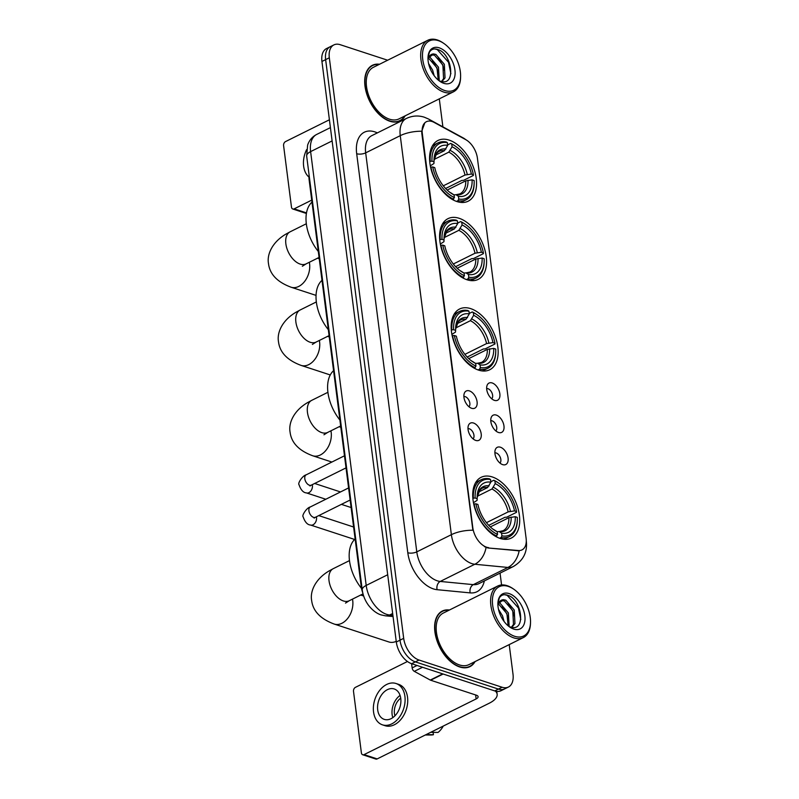 <?xml version="1.0" encoding="UTF-8"?>
<svg xmlns="http://www.w3.org/2000/svg" width="799" height="799" viewBox="0 0 799 799"><rect width="100%" height="100%" fill="white"/><g stroke="black" fill="none" stroke-linecap="round" stroke-linejoin="round"><path stroke-width="1.2" d="M478.591 370.117A33.908 20.125 63.6 0 0 489.747 369.747A33.908 20.125 63.6 0 0 495.999 338.676A33.908 20.125 63.6 0 0 470.721 308.644A33.908 20.125 63.6 0 0 459.565 309.013A33.908 20.125 63.6 0 0 453.323 340.094A33.908 20.125 63.6 0 0 478.591 370.117M467.016 279.76A33.908 20.125 63.6 0 0 478.172 279.39A33.908 20.125 63.6 0 0 484.424 248.319A33.908 20.125 63.6 0 0 459.145 218.287A33.908 20.125 63.6 0 0 447.989 218.656A33.908 20.125 63.6 0 0 441.747 249.727A33.908 20.125 63.6 0 0 467.016 279.76M457.008 201.578A33.908 20.125 63.6 0 0 468.154 201.208A33.908 20.125 63.6 0 0 474.406 170.137A33.908 20.125 63.6 0 0 449.128 140.105A33.908 20.125 63.6 0 0 437.972 140.474A33.908 20.125 63.6 0 0 431.73 171.555A33.908 20.125 63.6 0 0 457.008 201.578M500.154 538.426A33.908 20.125 63.6 0 0 511.31 538.057A33.908 20.125 63.6 0 0 517.562 506.985A33.908 20.125 63.6 0 0 492.284 476.953A33.908 20.125 63.6 0 0 481.128 477.323A33.908 20.125 63.6 0 0 474.876 508.394A33.908 20.125 63.6 0 0 500.154 538.426M500.414 447.22A9.598 5.693 -116.4 0 1 508.044 457.757A9.598 5.693 -116.4 0 1 503.1 464.748A9.598 5.693 -116.4 0 1 502.641 464.618A9.598 5.693 -116.4 0 1 496.279 458.147A9.598 5.693 -116.4 0 1 495.44 449.338A9.598 5.693 -116.4 0 1 500.414 447.22M499.944 463.05A5.763 3.416 63.6 0 0 500.384 457.647A5.763 3.416 63.6 0 0 496.249 452.993A5.763 3.416 63.6 0 0 494.891 452.873M496.299 415.09A9.598 5.693 -116.4 0 1 503.919 425.627A9.598 5.693 -116.4 0 1 498.985 432.619A9.598 5.693 -116.4 0 1 498.526 432.489A9.598 5.693 -116.4 0 1 492.164 426.017A9.598 5.693 -116.4 0 1 491.325 417.198A9.598 5.693 -116.4 0 1 496.299 415.09M495.829 430.921A5.763 3.416 63.6 0 0 496.269 425.517A5.763 3.416 63.6 0 0 492.124 420.863A5.763 3.416 63.6 0 0 490.766 420.743M492.174 382.961A9.598 5.693 -116.4 0 1 499.804 393.498A9.598 5.693 -116.4 0 1 494.871 400.489A9.598 5.693 -116.4 0 1 494.411 400.359A9.598 5.693 -116.4 0 1 488.049 393.887A9.598 5.693 -116.4 0 1 487.21 385.068A9.598 5.693 -116.4 0 1 492.174 382.961M491.715 398.791A5.763 3.416 63.6 0 0 492.154 393.388A5.763 3.416 63.6 0 0 488.009 388.733A5.763 3.416 63.6 0 0 486.651 388.614M473.517 423.021A9.598 5.693 -116.4 0 1 481.148 433.557A9.598 5.693 -116.4 0 1 476.204 440.549A9.598 5.693 -116.4 0 1 475.745 440.419A9.598 5.693 -116.4 0 1 469.383 433.947A9.598 5.693 -116.4 0 1 468.544 425.138A9.598 5.693 -116.4 0 1 473.517 423.021M473.048 438.851A5.763 3.416 63.6 0 0 473.497 433.448A5.763 3.416 63.6 0 0 469.353 428.793A5.763 3.416 63.6 0 0 467.994 428.673M469.403 390.891A9.598 5.693 -116.4 0 1 477.033 401.428A9.598 5.693 -116.4 0 1 472.089 408.419A9.598 5.693 -116.4 0 1 471.63 408.289A9.598 5.693 -116.4 0 1 465.268 401.817A9.598 5.693 -116.4 0 1 464.429 393.008A9.598 5.693 -116.4 0 1 469.403 390.891M468.933 406.721A5.763 3.416 63.6 0 0 469.383 401.318A5.763 3.416 63.6 0 0 465.238 396.664A5.763 3.416 63.6 0 0 463.879 396.544M488.638 547.655A17.278 10.247 -116.4 0 1 486.621 547.215A17.278 10.247 -116.4 0 1 472.808 527.69L422.291 133.313A17.278 10.247 -116.4 0 1 426.406 121.708A17.278 10.247 -116.4 0 1 434.167 122.427L465.687 139.615A17.278 10.247 -116.4 0 1 477.422 158.232L526.112 538.296A17.278 10.247 -116.4 0 1 521.997 549.892A17.278 10.247 -116.4 0 1 518.331 550.521L487.969 547.984L484.474 546.656M362.746 592.778A19.196 11.396 -116.4 0 1 361.248 586.716L309.173 180.175A19.196 11.396 -116.4 0 1 309.103 175.151M449.457 610.007A31.031 18.417 63.6 0 0 442.306 611.055A31.031 18.417 63.6 0 0 436.584 639.49A31.031 18.417 63.6 0 0 459.715 666.975A31.031 18.417 63.6 0 0 469.922 666.636A31.031 18.417 63.6 0 0 475.075 661.572M379.545 64.25A31.031 18.417 63.6 0 0 372.394 65.298A31.031 18.417 63.6 0 0 366.671 93.743A31.031 18.417 63.6 0 0 389.802 121.218A31.031 18.417 63.6 0 0 400.009 120.879A31.031 18.417 63.6 0 0 405.163 115.825M526.281 541.093A22.392 9.099 172.7 0 1 526.351 541.472C527.48 552.319 523.145 560.668 513.338 566.521A25.598 15.191 -116.4 0 1 507.914 567.45L474.826 564.254A25.598 15.191 -116.4 0 1 471.839 563.615A25.598 15.191 -116.4 0 1 451.375 534.681A22.392 9.099 -7.3 0 1 472.868 530.236L421.832 133.543L421.752 131.226L424.848 122.806M486.092 547.505L486.072 547.495A22.392 16.909 -84.5 0 1 474.826 564.254L440.239 581.442L473.328 584.638A25.598 15.191 63.6 0 0 478.751 583.709L513.338 566.521M508.424 687.04L501.043 690.706A19.196 11.396 63.6 0 1 494.731 690.915L411.655 663.709A19.196 11.396 63.6 0 1 396.314 642.006L321.937 61.463A19.196 11.396 63.6 0 1 326.511 48.569L330.207 46.732A19.196 11.396 63.6 0 0 325.632 59.625L399.999 640.179A19.196 11.396 63.6 0 0 415.35 661.872L498.416 689.078A19.196 11.396 63.6 0 0 504.738 688.868A19.196 11.396 63.6 0 1 498.416 689.078L415.35 661.872A19.196 11.396 63.6 0 1 399.999 640.179L325.632 59.625A19.196 11.396 63.6 0 1 330.207 46.732L333.892 44.904A19.196 11.396 63.6 0 0 329.318 57.798L403.685 638.341A19.196 11.396 63.6 0 0 419.036 660.034L502.112 687.25A19.196 11.396 63.6 0 0 508.424 687.04A19.196 11.396 63.6 0 0 512.998 674.146L509.213 644.613M484.334 580.933A31.99 18.986 -116.4 0 1 470.202 592.888A6.402 4.834 95.5 0 1 473.328 584.638L507.914 567.45A22.392 16.909 -84.5 0 0 519.15 550.821L487.969 547.984M387.645 60.225L340.204 44.694A19.196 11.396 63.6 0 0 333.892 44.904M501.572 584.958L500.054 573.123M442.886 126.851L439.3 98.856M371.205 66.247A31.031 18.417 63.6 0 0 370.636 66.397M441.118 612.004A31.031 18.417 63.6 0 0 440.549 612.144M411.595 663.689L412.144 667.904L417.048 665.467M495.39 691.105A25.598 10.397 -7.3 0 1 497.148 694.241A25.598 10.397 -7.3 0 1 489.248 703.22L377.178 758.91A3.196 2.227 108.1 0 1 375.81 759.05L362.696 754.755A3.196 2.227 -71.9 0 0 364.064 754.616L476.134 698.925A6.402 2.597 172.7 0 0 478.112 696.678A6.402 2.597 172.7 0 0 476.374 695.2L430.651 680.219A3.196 1.898 -116.4 0 1 430.271 680.059L414.311 671.36A3.196 1.898 -116.4 0 1 412.144 667.904M407.45 661.492L355.445 687.34A3.196 2.227 -71.9 0 0 353.508 691.385L361.388 752.858A3.196 2.227 -71.9 0 0 362.696 754.755M377.697 709.892A16 11.116 -71.9 0 0 384.249 719.37A16 11.116 -71.9 0 0 396.254 714.316A16 11.116 -71.9 0 0 400.758 698.436A16 11.116 -71.9 0 0 394.207 688.968A16 11.116 -71.9 0 0 382.212 694.011A16 11.116 -71.9 0 0 377.697 709.892M400.079 695.42A16 11.116 -71.9 0 0 392.129 714.616A16 11.116 -71.9 0 0 392.808 717.632M400.728 698.166A12.794 8.889 -71.9 0 0 394.436 713.477A12.794 8.889 -71.9 0 0 394.946 715.794M382.461 724.843L385.078 725.702A21.753 15.121 -71.9 0 0 401.408 718.83A21.753 15.121 -71.9 0 0 407.53 697.227A21.753 15.121 -71.9 0 0 398.621 684.353L396.004 683.495A21.753 15.121 -71.9 0 0 379.685 690.356A21.753 15.121 -71.9 0 0 373.552 711.959A21.753 15.121 -71.9 0 0 382.461 724.843A21.753 15.121 -71.9 0 0 398.781 717.971A21.753 15.121 -71.9 0 0 404.913 696.368A21.753 15.121 -71.9 0 0 396.004 683.495M443.235 726.081A16.639 11.566 -71.9 0 1 438.032 732.423L430.681 732.323M425.268 735.01L431.26 734.98A16.639 11.566 -71.9 0 0 433.418 734.71L433.118 732.353M426.067 734.611L433.418 734.71M508.264 586.406A27.516 16.33 63.6 0 0 492.653 605.183A27.516 16.33 63.6 0 0 514.656 636.284A27.516 16.33 63.6 0 0 530.506 622.631A27.516 16.33 63.6 0 0 513.967 589.342A27.516 16.33 63.6 0 0 508.264 586.406M513.967 589.342L513.158 588.773A28.794 17.089 63.6 0 0 507.195 585.697A28.794 17.089 63.6 0 0 497.727 586.017A28.794 17.089 63.6 0 0 492.414 612.404A28.794 17.089 63.6 0 0 513.877 637.902A28.794 17.089 63.6 0 0 523.345 637.582A28.794 17.089 63.6 0 0 530.476 623.61L530.506 622.631M497.727 586.017L443.305 613.063A28.794 17.089 63.6 0 0 438.002 639.44A28.794 17.089 63.6 0 0 459.455 664.938A28.794 17.089 63.6 0 0 468.933 664.628L523.345 637.582M448.978 610.236A30.712 18.227 63.6 0 0 442.446 611.345A30.712 18.227 63.6 0 0 436.793 639.49A30.712 18.227 63.6 0 0 459.685 666.686A30.712 18.227 63.6 0 0 469.782 666.346A30.712 18.227 63.6 0 0 474.606 661.802M498.486 609.297L502.531 615.859L504.049 621.402M500.384 615.09L500.913 616.219M498.826 602.746L499.964 603.105L508.384 612.953L509.153 626.396M498.366 603.784L506.926 613.682L508.134 625.807M497.887 604.004L503.5 599.689L505.827 600.199L514.246 610.036L514.946 623.629L511.849 627.275M500.683 600.608L504.359 600.928L512.778 610.766L513.487 624.359L511.49 627.205M503.5 599.689A14.462 8.579 63.6 0 0 501.313 600.239A14.462 8.579 63.6 0 0 497.927 605.402M513.737 629.093A19.576 11.615 63.6 0 0 524.833 615.719A19.576 11.615 63.6 0 0 509.183 593.597A19.576 11.615 63.6 0 0 497.907 603.195A19.576 11.615 63.6 0 0 509.762 627.065A19.576 11.615 63.6 0 0 513.737 629.093M510.321 626.875C526.201 632.868 522.276 599.959 508.284 595.475C504.309 593.917 501.323 594.746 499.325 597.942L497.897 603.465M504.638 594.706L507.145 595.305L518.421 607.989L520.808 619.465M508.174 603.605L512.568 610.905L514.246 615.989M502.321 606.521L506.706 613.812L508.394 618.905M499.055 602.346L500.134 603.175M490.796 481.747L493.812 480.249L494.891 480.948A30.452 18.077 63.6 0 1 498.995 483.335A30.452 18.077 63.6 0 1 516.544 511.57L514.516 510.901A27.516 16.33 63.6 0 0 495.23 483.635L491.954 488.998L477.303 496.279M486.451 522.676L508.154 511.889L514.516 510.901M515.265 516.703L517.283 517.372A30.452 18.077 63.6 0 1 517.313 520.189A30.452 18.077 63.6 0 1 501.922 535.859L501.582 533.173A27.516 16.33 63.6 0 0 515.265 516.703L508.893 517.692L490.316 526.921M497.098 531.675L499.145 531.565L501.582 533.173M355.136 538.995A35.196 20.884 63.6 0 0 361.528 588.414M516.544 511.57L516.504 512.319L506.636 517.223L504.968 517.283L488.748 525.342M489.447 478.811A31.74 18.836 63.6 0 0 481.168 479.73A31.74 18.836 63.6 0 0 473.348 498.186L475.145 498.007A30.452 18.077 63.6 0 1 490.516 479.52L489.447 478.811M498.995 483.335L498.186 482.766A31.74 18.836 63.6 0 0 493.812 480.249M501.922 535.859L501.153 537.487A31.74 18.836 63.6 0 0 509.422 536.568A31.74 18.836 63.6 0 0 517.273 521.168L517.313 520.189M501.153 537.487L499.615 538.246M490.516 479.52L490.856 482.206A27.516 16.33 63.6 0 0 477.163 496.399A27.516 16.33 63.6 0 0 477.173 498.676L475.145 498.007M495.23 483.635L494.891 480.948M477.173 498.676L477.083 500.364L473.457 502.701M478.531 492.064L487.59 487.56L490.856 482.206M508.893 517.692A23.67 14.052 63.6 0 1 503.03 530.736L499.145 531.565A24.609 14.602 63.6 0 0 511.17 517.093M495.839 536.519L497.547 534.431A30.452 18.077 63.6 0 1 475.894 503.809L474.087 503.979A31.74 18.836 63.6 0 0 496.778 536.049M475.894 503.809L477.912 504.469A27.516 16.33 63.6 0 0 493.712 529.697A27.516 16.33 63.6 0 0 497.208 531.744L497.547 534.431M497.208 531.744L492.763 528.998A24.609 14.602 63.6 0 0 494.771 530.136M352.479 599.13A17.918 12.454 108.1 0 1 352.729 600.618A17.918 12.454 108.1 0 1 347.685 618.406A17.918 12.454 108.1 0 1 334.242 624.069L388.893 641.967A17.918 12.454 -71.9 0 0 396.224 641.337M469.243 313.438L472.259 311.94L473.328 312.649A30.452 18.077 63.6 0 1 477.432 315.026A30.452 18.077 63.6 0 1 494.981 343.26L492.963 342.601A27.516 16.33 63.6 0 0 473.667 315.325L470.401 320.689L455.74 327.97M464.888 354.366L486.591 343.58L492.963 342.601M493.702 348.394L495.73 349.063A30.452 18.077 63.6 0 1 495.75 351.88A30.452 18.077 63.6 0 1 480.359 367.55L480.019 364.863A27.516 16.33 63.6 0 0 493.702 348.394L487.34 349.383L468.763 358.611M475.535 363.365L477.582 363.255L480.019 364.863M333.573 370.686A35.196 20.884 63.6 0 0 339.895 420.024M494.981 343.26L494.941 344.009L485.073 348.913L483.405 348.973L467.185 357.043M467.884 310.501A31.74 18.836 63.6 0 0 459.615 311.42A31.74 18.836 63.6 0 0 451.785 329.877L453.592 329.707A30.452 18.077 63.6 0 1 468.953 311.211L467.884 310.501M477.432 315.026L476.623 314.456A31.74 18.836 63.6 0 0 472.259 311.94M480.359 367.55L479.59 369.178A31.74 18.836 63.6 0 0 487.859 368.259A31.74 18.836 63.6 0 0 495.71 352.858L495.75 351.88M479.59 369.178L478.062 369.937M468.953 311.211L469.303 313.897A27.516 16.33 63.6 0 0 455.61 328.089A27.516 16.33 63.6 0 0 455.61 330.367L453.592 329.707M473.667 315.325L473.328 312.649M455.61 330.367L455.52 332.064L451.894 334.391M456.968 323.755L466.027 319.25L469.303 313.897M487.34 349.383A23.67 14.052 63.6 0 1 481.467 362.436L477.582 363.255A24.609 14.602 63.6 0 0 489.617 348.783M474.276 368.209L475.984 366.122A30.452 18.077 63.6 0 1 454.331 335.5L452.534 335.67A31.74 18.836 63.6 0 0 475.215 367.75M454.331 335.5L456.359 336.169A27.516 16.33 63.6 0 0 472.149 361.388A27.516 16.33 63.6 0 0 475.645 363.435L475.984 366.122M475.645 363.435L471.2 360.689A24.609 14.602 63.6 0 0 473.218 361.827M457.667 223.081L460.683 221.583L461.752 222.282A30.452 18.077 63.6 0 1 465.857 224.669A30.452 18.077 63.6 0 1 483.405 252.903L481.388 252.234A27.516 16.33 63.6 0 0 462.092 224.968L458.826 230.332L444.164 237.613M453.313 264.01L475.015 253.223L481.388 252.234M482.127 258.037L484.154 258.706A30.452 18.077 63.6 0 1 484.174 261.523A30.452 18.077 63.6 0 1 468.783 277.193L468.444 274.506A27.516 16.33 63.6 0 0 482.127 258.037L475.765 259.026L457.188 268.254M463.959 273.008L466.007 272.898L468.444 274.506M321.997 280.329A35.196 20.884 63.6 0 0 328.319 329.667M483.405 252.903L483.365 253.653L473.497 258.556L471.829 258.616L455.61 266.676M456.309 220.144A31.74 18.836 63.6 0 0 448.039 221.063A31.74 18.836 63.6 0 0 440.209 239.52L442.017 239.34A30.452 18.077 63.6 0 1 457.378 220.854L456.309 220.144M465.857 224.669L465.048 224.1A31.74 18.836 63.6 0 0 460.683 221.583M468.783 277.193L468.014 278.821A31.74 18.836 63.6 0 0 476.284 277.902A31.74 18.836 63.6 0 0 484.134 262.501L484.174 261.523M468.014 278.821L466.486 279.58M457.378 220.854L457.727 223.54A27.516 16.33 63.6 0 0 444.034 237.732A27.516 16.33 63.6 0 0 444.034 240.01L442.017 239.34M462.092 224.968L461.752 222.282M444.034 240.01L443.944 241.698L440.319 244.035M445.393 233.398L454.451 228.894L457.727 223.54M475.765 259.026A23.67 14.052 63.6 0 1 469.892 272.069L466.007 272.898A24.609 14.602 63.6 0 0 478.042 258.427M462.711 277.852L464.409 275.765A30.452 18.077 63.6 0 1 442.756 245.143L440.958 245.313A31.74 18.836 63.6 0 0 463.64 277.383M442.756 245.143L444.783 245.802A27.516 16.33 63.6 0 0 460.574 271.031A27.516 16.33 63.6 0 0 464.069 273.078L464.409 275.765M464.069 273.078L459.625 270.332M447.65 144.899L450.666 143.401L451.735 144.11A30.452 18.077 63.6 0 1 455.839 146.487A30.452 18.077 63.6 0 1 473.398 174.721L471.37 174.062A27.516 16.33 63.6 0 0 452.084 146.786L448.808 152.15L434.147 159.43M443.305 185.827L464.998 175.041L471.37 174.062M472.109 179.855L474.137 180.524A30.452 18.077 63.6 0 1 474.157 183.341A30.452 18.077 63.6 0 1 458.766 199.011L458.426 196.324A27.516 16.33 63.6 0 0 472.109 179.855L465.747 180.844L447.17 190.072M453.942 194.826L455.999 194.716L458.426 196.324M311.98 202.147A35.196 20.884 63.6 0 0 318.302 251.485M473.398 174.721L473.348 175.47L463.48 180.374L461.822 180.434L445.592 188.504M446.291 141.962A31.74 18.836 63.6 0 0 438.022 142.881A31.74 18.836 63.6 0 0 430.202 161.338L431.999 161.168A30.452 18.077 63.6 0 1 447.36 142.671L446.291 141.962M455.839 146.487L455.04 145.917A31.74 18.836 63.6 0 0 450.666 143.401M458.766 199.011L457.997 200.639A31.74 18.836 63.6 0 0 466.266 199.72A31.74 18.836 63.6 0 0 474.117 184.319L474.157 183.341M457.997 200.639L456.469 201.398M447.36 142.671L447.71 145.358A27.516 16.33 63.6 0 0 434.017 159.55A27.516 16.33 63.6 0 0 434.027 161.827L431.999 161.168M452.084 146.786L451.735 144.11M434.027 161.827L433.927 163.525L430.301 165.852M435.375 155.216L444.434 150.711L447.71 145.358M465.747 180.844A23.67 14.052 63.6 0 1 459.884 193.897L455.999 194.716A24.609 14.602 63.6 0 0 468.024 180.244M452.693 199.67L454.401 197.583A30.452 18.077 63.6 0 1 432.738 166.961L430.941 167.131A31.74 18.836 63.6 0 0 453.622 199.211M432.738 166.961L434.766 167.63A27.516 16.33 63.6 0 0 450.556 192.849A27.516 16.33 63.6 0 0 454.052 194.896L454.401 197.583M454.052 194.896L449.617 192.15A24.609 14.602 63.6 0 0 451.625 193.288M306.417 213.373A3.196 2.227 108.1 0 1 305.897 213.303L292.784 208.998A3.196 2.227 -71.9 0 0 294.152 208.859L311.73 200.13M329.408 119.78L285.533 141.583A3.196 2.227 -71.9 0 0 283.595 145.628L291.475 207.111A3.196 2.227 -71.9 0 0 292.784 208.998M306.606 149.643A21.753 15.121 -71.9 0 0 303.64 166.202A21.753 15.121 -71.9 0 0 308.983 177.098M438.351 40.649A27.516 16.33 63.6 0 0 422.741 59.436A27.516 16.33 63.6 0 0 444.743 90.527A27.516 16.33 63.6 0 0 460.594 76.884A27.516 16.33 63.6 0 0 444.054 43.585A27.516 16.33 63.6 0 0 438.351 40.649M444.054 43.585L443.245 43.026A28.794 17.089 63.6 0 0 437.283 39.95A28.794 17.089 63.6 0 0 427.815 40.26A28.794 17.089 63.6 0 0 422.501 66.647A28.794 17.089 63.6 0 0 443.964 92.145A28.794 17.089 63.6 0 0 453.433 91.835A28.794 17.089 63.6 0 0 460.564 77.863L460.594 76.884M427.815 40.26L373.393 67.306A28.794 17.089 63.6 0 0 368.089 93.693A28.794 17.089 63.6 0 0 389.542 119.191A28.794 17.089 63.6 0 0 399.021 118.881L453.433 91.835M379.066 64.489A30.712 18.227 63.6 0 0 372.534 65.588A30.712 18.227 63.6 0 0 366.881 93.733A30.712 18.227 63.6 0 0 389.772 120.929A30.712 18.227 63.6 0 0 399.87 120.599A30.712 18.227 63.6 0 0 404.693 116.055M428.574 63.54L432.619 70.112L434.137 75.645M430.471 69.333L431.001 70.462M428.913 56.999L430.052 57.358L438.481 67.196L439.24 80.649M428.454 58.027L437.013 67.925L438.222 80.05M427.974 58.257L433.587 53.942L435.914 54.452L444.334 64.29L445.033 77.883L441.937 81.528M430.771 54.851L434.446 55.171L442.866 65.019L443.575 78.612L441.577 81.458M433.587 53.942A14.462 8.579 63.6 0 0 431.4 54.482A14.462 8.579 63.6 0 0 428.014 59.655M443.825 83.336A19.576 11.615 63.6 0 0 454.931 69.972A19.576 11.615 63.6 0 0 439.27 47.84A19.576 11.615 63.6 0 0 427.994 57.448A19.576 11.615 63.6 0 0 439.849 81.308A19.576 11.615 63.6 0 0 443.825 83.336M440.409 81.128C456.289 87.111 452.364 54.212 438.371 49.718C434.396 48.17 431.41 48.999 429.413 52.195L427.984 57.718M434.726 48.949L437.233 49.548L448.509 62.242L450.896 73.718M438.261 57.858L442.656 65.148L444.334 70.242M432.409 60.764L436.793 68.065L438.481 73.148M429.143 56.599L430.222 57.428M518.331 550.521L517.662 550.851M361.797 586.446L361.248 586.716M309.712 179.905L309.173 180.175M356.684 153.718A6.402 2.597 172.7 0 0 365.672 152.859L416.788 551.869A25.598 15.191 63.6 0 0 437.253 580.803A25.598 15.191 63.6 0 0 440.239 581.442A6.402 4.834 95.5 0 0 437.123 589.692A31.99 18.986 -116.4 0 1 407.8 552.728L356.684 153.718A31.99 18.986 -116.4 0 1 374.831 131.875A31.99 18.986 -116.4 0 1 377.358 132.884M371.775 135.66A25.598 15.191 63.6 0 0 365.672 152.859L400.259 135.66A25.598 15.191 -116.4 0 1 406.361 118.472L371.775 135.66M421.752 131.226A22.392 9.099 172.7 0 0 400.259 135.66L451.375 534.681L416.788 551.869A6.402 2.597 172.7 0 1 407.8 552.728M465.418 139.465A22.392 13.743 -61.4 0 0 463.61 138.147L467.615 140.854M431.16 121.268A22.392 13.743 -61.4 0 0 428.484 119.001L463.61 138.147M470.202 592.888L437.123 589.692M329.318 57.798L321.937 61.463M403.685 638.341L396.314 642.006M419.036 660.034L411.655 663.709M502.112 687.25L494.731 690.915M332.124 140.924L310.611 151.61A12.794 5.194 172.7 0 0 306.666 156.105L307.635 145.058C309.283 140.264 312.309 136.719 316.714 134.422A25.598 15.191 63.6 0 0 310.611 151.61L366.192 585.427A25.598 15.191 63.6 0 0 386.646 614.361A25.598 15.191 63.6 0 0 389.642 615L392.659 613.502M387.695 574.741L366.192 585.427A12.794 5.194 172.7 0 0 362.237 589.922L306.666 156.105M393.048 616.548L385.428 615.819A12.794 9.658 -84.5 0 0 389.642 615L392.888 615.31M475.625 694.95L476.134 698.925M443.145 674.016L430.651 680.219M364.064 754.616L377.178 758.91M430.271 680.059L442.706 673.877M422.541 667.265L414.311 671.36M345.518 603.095L349.233 600.738A17.918 10.627 -116.4 0 1 343.34 600.938A17.918 10.627 -116.4 0 1 329.018 580.683A17.918 10.627 -116.4 0 1 333.283 568.648L349.473 560.608M508.154 511.889A23.67 14.052 63.6 0 0 491.954 488.998M489.108 485.892A24.609 14.602 63.6 0 0 477.153 497.557L479.799 490.067L481.957 488.339A23.67 14.052 63.6 0 1 487.59 487.56M510.431 511.29A24.609 14.602 63.6 0 0 493.482 487.33M323.955 434.786L327.67 432.429A17.918 10.627 -116.4 0 1 321.777 432.629A17.918 10.627 -116.4 0 1 307.455 412.384A17.918 10.627 -116.4 0 1 311.72 400.349L327.91 392.299M330.916 430.821A17.918 12.454 108.1 0 1 331.176 432.319A17.918 12.454 108.1 0 1 326.122 450.107A17.918 12.454 108.1 0 1 312.679 455.76L331.885 462.052M486.591 343.58A23.67 14.052 63.6 0 0 470.401 320.689M467.545 317.583A24.609 14.602 63.6 0 0 455.59 329.258M488.868 342.981A24.609 14.602 63.6 0 0 471.919 319.021M466.027 319.25A23.67 14.052 63.6 0 0 460.404 320.029L458.236 321.757L455.59 329.268M312.379 344.429L316.094 342.072A17.918 10.627 -116.4 0 1 310.202 342.272A17.918 10.627 -116.4 0 1 295.88 322.017A17.918 10.627 -116.4 0 1 300.144 309.992L316.334 301.942M319.34 340.464A17.918 12.454 108.1 0 1 319.6 341.952A17.918 12.454 108.1 0 1 314.546 359.74A17.918 12.454 108.1 0 1 301.103 365.403L330.267 374.951M475.015 253.223A23.67 14.052 63.6 0 0 458.826 230.332M455.969 227.226A24.609 14.602 63.6 0 0 444.014 238.891L446.671 231.4L448.828 229.673A23.67 14.052 63.6 0 1 454.451 228.894M477.293 252.624A24.609 14.602 63.6 0 0 460.344 228.664M459.635 270.342A24.609 14.602 63.6 0 0 461.642 271.47M302.362 266.247L306.077 263.89A17.918 10.627 -116.4 0 1 300.184 264.089A17.918 10.627 -116.4 0 1 285.862 243.845A17.918 10.627 -116.4 0 1 290.137 231.81L306.317 223.76M309.333 262.282A17.918 12.454 108.1 0 1 309.583 263.78A17.918 12.454 108.1 0 1 304.529 281.568A17.918 12.454 108.1 0 1 291.096 287.221L316.044 295.39M464.998 175.041A23.67 14.052 63.6 0 0 448.808 152.15M445.952 149.043A24.609 14.602 63.6 0 0 433.997 160.719M467.275 174.442A24.609 14.602 63.6 0 0 450.326 150.482M444.434 150.711A23.67 14.052 63.6 0 0 438.811 151.49L436.654 153.218L433.997 160.729M350.142 500.014L315.405 517.273A5.763 3.416 -116.4 0 1 313.518 517.343A5.763 3.416 -116.4 0 1 308.873 510.511A5.763 3.416 -116.4 0 1 310.282 506.966L348.594 487.929M316.384 516.793A5.763 4.005 108.1 0 1 316.514 517.502A5.763 4.005 108.1 0 1 316.554 517.842A5.763 4.005 108.1 0 1 314.786 523.355A5.763 4.005 108.1 0 1 310.571 525.043C307.415 524.833 304.938 522.087 303.131 516.803C301.632 515.685 306.506 507.804 310.282 506.966M346.027 467.884L311.29 485.143A5.763 3.416 -116.4 0 1 309.393 485.213A5.763 3.416 -116.4 0 1 304.759 478.371A5.763 3.416 -116.4 0 1 306.167 474.836L344.479 455.79M312.269 484.663A5.763 4.005 108.1 0 1 312.399 485.373A5.763 4.005 108.1 0 1 312.429 485.702A5.763 4.005 108.1 0 1 310.671 491.225A5.763 4.005 108.1 0 1 306.456 492.913C303.3 492.703 300.824 489.957 299.016 484.673C297.518 483.545 302.392 475.675 306.167 474.836M294.152 208.859L306.496 212.904M428.484 119.001L424.349 117.213C418.237 115.266 412.244 115.685 406.361 118.472M526.351 541.472L526.281 540.933M385.428 615.819L381.183 614.92C378.926 614.291 373.712 612.074 368.369 605.103C365.043 600.498 363.006 595.435 362.237 589.922M316.714 134.422L330.416 127.61M496.778 691.375L497.148 694.241M440.089 612.513L442.446 611.345M467.425 667.525L469.782 666.346M333.283 568.648L328.888 571.055C315.615 578.915 309.902 591.09 311.64 600.449C312.938 611.085 320.479 618.965 334.242 624.069M360.719 595.035L363.655 595.994M475.745 482.426L481.168 479.73M503.989 539.265L509.422 536.568M363.016 593.887L349.233 600.738M311.72 400.349L307.325 402.746C294.052 410.606 288.339 422.791 290.077 432.139C291.375 442.776 298.916 450.656 312.679 455.76M339.156 426.726L340.823 427.275M454.182 314.117L459.615 311.42M482.426 370.956L487.859 368.259M340.654 425.977L327.67 432.429M300.144 309.992L295.75 312.389C282.476 320.249 276.764 332.424 278.501 341.782C279.8 352.419 287.34 360.299 301.103 365.403M327.58 336.369L329.248 336.908M442.606 223.76L448.039 221.063M470.851 280.599L476.284 277.902M329.078 335.62L316.094 342.072M290.137 231.81L285.742 234.207C272.469 242.067 266.746 254.252 268.494 263.6C269.792 274.247 277.323 282.117 291.096 287.221M317.563 258.187L319.23 258.736M432.589 145.578L438.022 142.881M460.843 202.417L466.266 199.72M319.071 257.438L306.077 263.89M318.771 515.605L353.597 527.01M315.405 517.273L314.107 518.112L314.436 517.492M310.571 525.043L354.626 539.465M314.656 483.475L340.504 491.944M311.29 485.143L309.992 485.982L310.322 485.363M306.456 492.913L325.802 499.245M341.403 504.359L351.101 507.535M354.297 532.484L353.627 527.2M370.177 66.766L372.534 65.588M397.512 121.768L399.87 120.599"/></g></svg>
